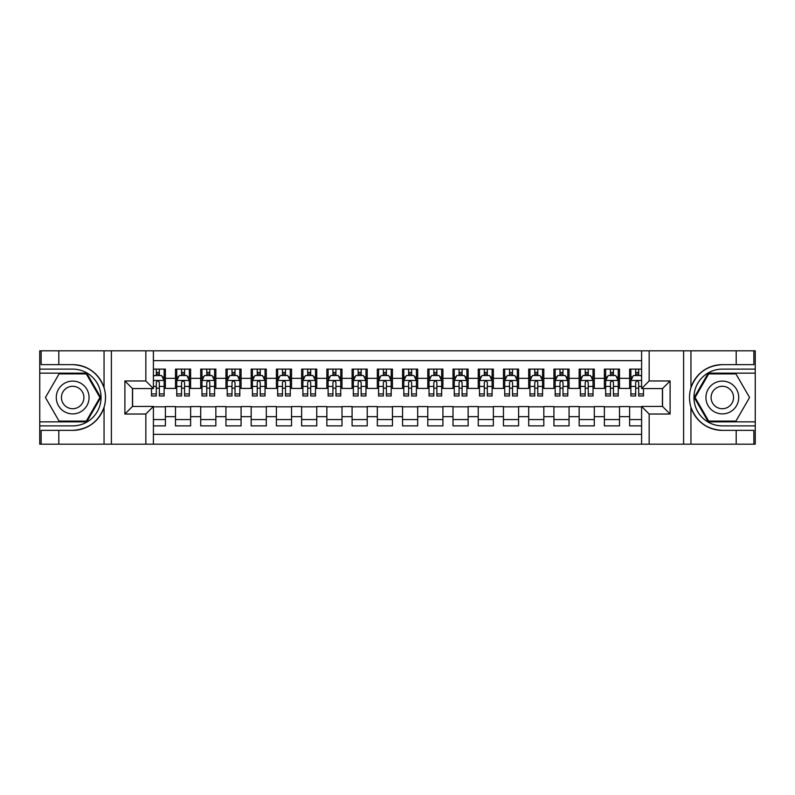 <?xml version="1.0" encoding="UTF-8"?>
<svg xmlns="http://www.w3.org/2000/svg" width="795" height="795" viewBox="0 0 795 795"><rect width="100%" height="100%" fill="white"/><g stroke="black" fill="none" stroke-linecap="round" stroke-linejoin="round"><path stroke-width="1.19" d="M153.405 444.176L641.595 444.176L641.595 406.454L662.533 406.454L662.533 388.546L641.595 388.546L641.595 350.824L153.405 350.824L153.405 388.546L132.467 388.546L132.467 406.454L153.405 406.454L153.405 444.176L58.8 444.176L58.8 430.363L72.673 430.363C88.116 429.429 98.58 421.728 104.056 407.259C105.974 400.76 105.974 394.25 104.056 387.741C98.58 373.272 88.116 365.571 72.673 364.637L58.8 364.637L58.8 350.824L39.75 350.824L39.75 421.847L86.734 421.847L100.786 397.5L86.734 373.153L39.75 373.153M641.595 369.118L629.61 369.118L629.61 378.331L619.514 378.331L619.514 388.417L629.61 388.417L629.61 378.331M619.514 378.331L619.514 369.118L604.379 369.118L604.379 378.331L594.292 378.331L594.292 388.417L604.379 388.417L604.379 378.331M594.292 378.331L594.292 369.118L579.148 369.118L579.148 378.331L569.061 378.331L569.061 388.417L579.148 388.417L579.148 378.331M569.061 378.331L569.061 369.118L553.916 369.118L553.916 378.331L543.83 378.331L543.83 388.417L553.916 388.417L553.916 378.331M543.83 378.331L543.83 369.118L528.695 369.118L528.695 378.331L518.598 378.331L518.598 388.417L528.695 388.417L528.695 378.331M518.598 378.331L518.598 369.118L503.464 369.118L503.464 378.331L493.367 378.331L493.367 388.417L503.464 388.417L503.464 378.331M493.367 378.331L493.367 369.118L478.232 369.118L478.232 378.331L468.146 378.331L468.146 388.417L478.232 388.417L478.232 378.331M468.146 378.331L468.146 369.118L453.001 369.118L453.001 378.331L442.914 378.331L442.914 388.417L453.001 388.417L453.001 378.331M442.914 378.331L442.914 369.118L427.78 369.118L427.78 378.331L417.683 378.331L417.683 388.417L427.78 388.417L427.78 378.331M417.683 378.331L417.683 369.118L402.548 369.118L402.548 378.331L392.452 378.331L392.452 388.417L402.548 388.417L402.548 378.331M392.452 378.331L392.452 369.118L377.317 369.118L377.317 378.331L367.22 378.331L367.22 388.417L377.317 388.417L377.317 378.331M367.22 378.331L367.22 369.118L352.086 369.118L352.086 378.331L341.999 378.331L341.999 388.417L352.086 388.417L352.086 378.331M341.999 378.331L341.999 369.118L326.854 369.118L326.854 378.331L316.768 378.331L316.768 388.417L326.854 388.417L326.854 378.331M316.768 378.331L316.768 369.118L301.633 369.118L301.633 378.331L291.536 378.331L291.536 388.417L301.633 388.417L301.633 378.331M291.536 378.331L291.536 369.118L276.402 369.118L276.402 378.331L266.305 378.331L266.305 388.417L276.402 388.417L276.402 378.331M266.305 378.331L266.305 369.118L251.17 369.118L251.17 378.331L241.084 378.331L241.084 388.417L251.17 388.417L251.17 378.331M241.084 378.331L241.084 369.118L225.939 369.118L225.939 378.331L215.852 378.331L215.852 388.417L225.939 388.417L225.939 378.331M215.852 378.331L215.852 369.118L200.708 369.118L200.708 378.331L190.621 378.331L190.621 388.417L200.708 388.417L200.708 378.331M190.621 378.331L190.621 369.118L175.486 369.118L175.486 388.417L165.39 388.417L165.39 369.118L153.405 369.118M153.405 425.882L165.39 425.882L165.39 406.583L175.486 406.583L175.486 425.882L190.621 425.882L190.621 406.583L200.708 406.583L200.708 416.669L190.621 416.669M200.708 416.669L200.708 425.882L215.852 425.882L215.852 406.583L225.939 406.583L225.939 416.669L215.852 416.669M225.939 416.669L225.939 425.882L241.084 425.882L241.084 406.583L251.17 406.583L251.17 416.669L241.084 416.669M251.17 416.669L251.17 425.882L266.305 425.882L266.305 406.583L276.402 406.583L276.402 416.669L266.305 416.669M276.402 416.669L276.402 425.882L291.536 425.882L291.536 406.583L301.633 406.583L301.633 416.669L291.536 416.669M301.633 416.669L301.633 425.882L316.768 425.882L316.768 406.583L326.854 406.583L326.854 416.669L316.768 416.669M326.854 416.669L326.854 425.882L341.999 425.882L341.999 406.583L352.086 406.583L352.086 416.669L341.999 416.669M352.086 416.669L352.086 425.882L367.22 425.882L367.22 406.583L377.317 406.583L377.317 416.669L367.22 416.669M377.317 416.669L377.317 425.882L392.452 425.882L392.452 406.583L402.548 406.583L402.548 416.669L392.452 416.669M402.548 416.669L402.548 425.882L417.683 425.882L417.683 406.583L427.78 406.583L427.78 416.669L417.683 416.669M427.78 416.669L427.78 425.882L442.914 425.882L442.914 406.583L453.001 406.583L453.001 416.669L442.914 416.669M453.001 416.669L453.001 425.882L468.146 425.882L468.146 406.583L478.232 406.583L478.232 416.669L468.146 416.669M478.232 416.669L478.232 425.882L493.367 425.882L493.367 406.583L503.464 406.583L503.464 416.669L493.367 416.669M503.464 416.669L503.464 425.882L518.598 425.882L518.598 406.583L528.695 406.583L528.695 416.669L518.598 416.669M528.695 416.669L528.695 425.882L543.83 425.882L543.83 406.583L553.916 406.583L553.916 416.669L543.83 416.669M553.916 416.669L553.916 425.882L569.061 425.882L569.061 406.583L579.148 406.583L579.148 416.669L569.061 416.669M579.148 416.669L579.148 425.882L594.292 425.882L594.292 406.583L604.379 406.583L604.379 416.669L594.292 416.669M604.379 416.669L604.379 425.882L619.514 425.882L619.514 406.583L629.61 406.583L629.61 416.669L619.514 416.669M641.595 360.662L153.405 360.662M153.405 434.338L641.595 434.338M629.61 416.669L629.61 425.882L641.595 425.882M132.596 388.546L132.596 406.454M662.404 406.454L662.404 388.546M156.307 375.429L159.338 375.429M164.128 375.429L165.39 375.429M156.307 388.169L159.338 388.169M164.128 388.169L165.39 388.169M153.405 406.831L165.39 406.831M153.405 419.571L165.39 419.571M175.486 388.169L176.748 388.169M181.538 388.169L184.569 388.169M189.359 388.169L190.621 388.169M175.486 375.429L176.748 375.429M181.538 375.429L184.569 375.429M189.359 375.429L190.621 375.429M175.486 406.831L190.621 406.831M175.486 419.571L190.621 419.571M200.708 406.831L215.852 406.831M200.708 419.571L215.852 419.571M200.708 375.429L201.97 375.429M206.77 375.429L209.791 375.429M214.59 375.429L215.852 375.429M200.708 388.169L201.97 388.169M206.77 388.169L209.791 388.169M214.59 388.169L215.852 388.169M225.939 406.831L241.084 406.831M225.939 419.571L241.084 419.571M225.939 375.429L227.201 375.429M232.001 375.429L235.022 375.429M239.822 375.429L241.084 375.429M225.939 388.169L227.201 388.169M232.001 388.169L235.022 388.169M239.822 388.169L241.084 388.169M251.17 406.831L266.305 406.831M251.17 419.571L266.305 419.571M251.17 375.429L252.432 375.429M257.222 375.429L260.253 375.429M265.043 375.429L266.305 375.429M251.17 388.169L252.432 388.169M257.222 388.169L260.253 388.169M265.043 388.169L266.305 388.169M276.402 406.831L291.536 406.831M276.402 419.571L291.536 419.571M276.402 375.429L277.664 375.429M282.454 375.429L285.484 375.429M290.274 375.429L291.536 375.429M276.402 388.169L277.664 388.169M282.454 388.169L285.484 388.169M290.274 388.169L291.536 388.169M301.633 406.831L316.768 406.831M301.633 419.571L316.768 419.571M301.633 375.429L302.895 375.429M307.685 375.429L310.716 375.429M315.506 375.429L316.768 375.429M301.633 388.169L302.895 388.169M307.685 388.169L310.716 388.169M315.506 388.169L316.768 388.169M326.854 406.831L341.999 406.831M326.854 419.571L341.999 419.571M326.854 375.429L328.116 375.429M332.916 375.429L335.937 375.429M340.737 375.429L341.999 375.429M326.854 388.169L328.116 388.169M332.916 388.169L335.937 388.169M340.737 388.169L341.999 388.169M352.086 406.831L367.22 406.831M352.086 419.571L367.22 419.571M352.086 375.429L353.348 375.429M358.138 375.429L361.168 375.429M365.968 375.429L367.22 375.429M352.086 388.169L353.348 388.169M358.138 388.169L361.168 388.169M365.968 388.169L367.22 388.169M377.317 406.831L392.452 406.831M377.317 419.571L392.452 419.571M377.317 375.429L378.579 375.429M383.369 375.429L386.4 375.429M391.19 375.429L392.452 375.429M377.317 388.169L378.579 388.169M383.369 388.169L386.4 388.169M391.19 388.169L392.452 388.169M402.548 406.831L417.683 406.831M402.548 419.571L417.683 419.571M402.548 375.429L403.81 375.429M408.6 375.429L411.631 375.429M416.421 375.429L417.683 375.429M402.548 388.169L403.81 388.169M408.6 388.169L411.631 388.169M416.421 388.169L417.683 388.169M427.78 406.831L442.914 406.831M427.78 419.571L442.914 419.571M427.78 375.429L429.032 375.429M433.832 375.429L436.862 375.429M441.652 375.429L442.914 375.429M427.78 388.169L429.032 388.169M433.832 388.169L436.862 388.169M441.652 388.169L442.914 388.169M453.001 406.831L468.146 406.831M453.001 419.571L468.146 419.571M453.001 375.429L454.263 375.429M459.063 375.429L462.084 375.429M466.884 375.429L468.146 375.429M453.001 388.169L454.263 388.169M459.063 388.169L462.084 388.169M466.884 388.169L468.146 388.169M478.232 406.831L493.367 406.831M478.232 419.571L493.367 419.571M478.232 375.429L479.494 375.429M484.284 375.429L487.315 375.429M492.105 375.429L493.367 375.429M478.232 388.169L479.494 388.169M484.284 388.169L487.315 388.169M492.105 388.169L493.367 388.169M503.464 406.831L518.598 406.831M503.464 419.571L518.598 419.571M503.464 375.429L504.726 375.429M509.516 375.429L512.546 375.429M517.336 375.429L518.598 375.429M503.464 388.169L504.726 388.169M509.516 388.169L512.546 388.169M517.336 388.169L518.598 388.169M528.695 406.831L543.83 406.831M528.695 419.571L543.83 419.571M528.695 375.429L529.957 375.429M534.747 375.429L537.778 375.429M542.568 375.429L543.83 375.429M528.695 388.169L529.957 388.169M534.747 388.169L537.778 388.169M542.568 388.169L543.83 388.169M553.916 406.831L569.061 406.831M553.916 419.571L569.061 419.571M553.916 375.429L555.178 375.429M559.978 375.429L562.999 375.429M567.799 375.429L569.061 375.429M553.916 388.169L555.178 388.169M559.978 388.169L562.999 388.169M567.799 388.169L569.061 388.169M579.148 406.831L594.292 406.831M579.148 419.571L594.292 419.571M579.148 375.429L580.41 375.429M585.209 375.429L588.23 375.429M593.03 375.429L594.292 375.429M579.148 388.169L580.41 388.169M585.209 388.169L588.23 388.169M593.03 388.169L594.292 388.169M604.379 406.831L619.514 406.831M604.379 419.571L619.514 419.571M604.379 375.429L605.641 375.429M610.431 375.429L613.462 375.429M618.252 375.429L619.514 375.429M604.379 388.169L605.641 388.169M610.431 388.169L613.462 388.169M618.252 388.169L619.514 388.169M629.61 406.831L641.595 406.831M629.61 419.571L641.595 419.571M629.61 375.429L630.872 375.429M635.662 375.429L638.693 375.429M629.61 388.169L630.872 388.169M635.662 388.169L638.693 388.169M159.338 372.398L156.307 372.398M151.517 393.932L151.517 395.99L156.307 395.99L156.307 393.932L151.517 393.932L151.517 388.546M162.299 376.939L164.128 376.939L164.128 395.99L159.338 395.99L159.338 382.484C158.324 380.547 157.321 380.547 156.307 382.484L156.307 393.932M164.128 376.939L164.128 369.118M164.128 380.596L161.604 375.548L154.041 375.548L153.405 376.81M156.307 375.548L156.307 369.118M159.338 369.118L159.338 375.548M80.871 383.299A16.397 16.397 0 0 0 58.472 389.302A16.397 16.397 0 0 0 64.474 411.701A16.397 16.397 0 0 0 86.874 405.698A16.397 16.397 0 0 0 80.871 383.299M78.288 387.781A11.229 11.229 0 0 0 62.954 391.885A11.229 11.229 0 0 0 67.058 407.219A11.229 11.229 0 0 0 82.402 403.115A11.229 11.229 0 0 0 78.288 387.781M86.297 421.092L59.059 421.092L45.434 397.5L59.059 373.908L86.297 373.908L99.912 397.5L86.297 421.092M730.525 383.299A16.397 16.397 0 0 0 708.126 389.302A16.397 16.397 0 0 0 714.129 411.701A16.397 16.397 0 0 0 736.528 405.698A16.397 16.397 0 0 0 730.525 383.299M727.942 387.781A11.229 11.229 0 0 0 712.598 391.885A11.229 11.229 0 0 0 716.712 407.219A11.229 11.229 0 0 0 732.046 403.115A11.229 11.229 0 0 0 727.942 387.781M735.941 421.092L708.703 421.092L695.088 397.5L708.703 373.908L735.941 373.908L749.566 397.5L735.941 421.092M145.843 444.176L145.843 414.026L124.895 414.026L124.895 380.974L145.843 380.974L145.843 350.824L111.399 350.824L111.399 444.176M104.056 387.741L104.056 350.824L58.8 350.824M58.8 444.176L39.75 444.176L39.75 421.847M39.75 425.882L72.673 425.882A28.381 28.381 0 0 0 101.054 397.5A28.381 28.381 0 0 0 72.673 369.118L39.75 369.118M72.673 430.363A32.863 32.863 0 0 0 105.536 397.5A32.863 32.863 0 0 0 72.673 364.637M104.056 350.824L111.399 350.824M145.843 350.824L153.405 350.824M58.8 430.363L41.141 430.363L41.141 444.176M58.8 364.637L41.141 364.637L41.141 350.824M145.843 414.026L153.405 406.454M124.895 414.026L132.467 406.454M124.895 380.974L132.467 388.546M145.843 380.974L153.405 388.546M641.595 350.824L736.2 350.824L736.2 364.637L722.327 364.637C706.884 365.571 696.42 373.272 690.944 387.741C689.027 394.241 689.027 400.75 690.944 407.259C696.42 421.728 706.884 429.429 722.327 430.363L736.2 430.363L736.2 444.176L755.25 444.176L755.25 373.153L708.266 373.153L694.214 397.5L708.266 421.847L755.25 421.847M649.157 350.824L649.157 380.974L670.106 380.974L670.106 414.026L649.157 414.026L649.157 444.176L683.601 444.176L683.601 350.824M722.327 430.363A32.863 32.863 0 0 1 690.944 407.259L690.944 444.176L736.2 444.176M736.2 350.824L755.25 350.824L755.25 373.153M755.25 369.118L722.327 369.118A28.381 28.381 0 0 0 693.946 397.5A28.381 28.381 0 0 0 722.327 425.882L755.25 425.882M722.327 364.637A32.863 32.863 0 0 0 690.944 387.741L690.944 350.824M690.944 444.176L683.601 444.176M649.157 444.176L641.595 444.176M736.2 364.637L753.859 364.637L753.859 350.824M736.2 430.363L753.859 430.363L753.859 444.176M649.157 380.974L641.595 388.546M670.106 380.974L662.533 388.546M670.106 414.026L662.533 406.454M649.157 414.026L641.595 406.454M184.569 372.398L181.538 372.398M189.359 393.932L184.569 393.932L184.569 395.99L189.359 395.99L189.359 380.596L186.835 375.548L179.263 375.548L176.748 380.596L176.748 395.99L181.538 395.99L181.538 393.932L176.748 393.932M176.748 380.596L176.748 369.118M189.359 380.596L189.359 369.118M181.538 375.548L181.538 369.118M184.569 369.118L184.569 375.548M184.569 393.932L184.569 382.484C183.556 380.547 182.552 380.547 181.538 382.484L181.538 393.932M209.791 372.398L206.77 372.398M214.59 393.932L209.791 393.932L209.791 395.99L214.59 395.99L214.59 380.596L212.066 375.548L204.494 375.548L201.97 380.596L201.97 395.99L206.77 395.99L206.77 393.932L201.97 393.932M201.97 380.596L201.97 369.118M214.59 380.596L214.59 369.118M206.77 375.548L206.77 369.118M209.791 369.118L209.791 375.548M209.791 393.932L209.791 382.484C208.787 380.547 207.773 380.547 206.77 382.484L206.77 393.932M235.022 372.398L232.001 372.398M239.822 393.932L235.022 393.932L235.022 395.99L239.822 395.99L239.822 380.596L237.298 375.548L229.725 375.548L227.201 380.596L227.201 395.99L232.001 395.99L232.001 393.932L227.201 393.932M227.201 380.596L227.201 369.118M239.822 380.596L239.822 369.118M232.001 375.548L232.001 369.118M235.022 369.118L235.022 375.548M235.022 393.932L235.022 382.484C234.018 380.547 233.005 380.547 232.001 382.484L232.001 393.932M260.253 372.398L257.222 372.398M265.043 393.932L260.253 393.932L260.253 395.99L265.043 395.99L265.043 380.596L262.519 375.548L254.957 375.548L252.432 380.596L252.432 395.99L257.222 395.99L257.222 393.932L252.432 393.932M252.432 380.596L252.432 369.118M265.043 380.596L265.043 369.118M257.222 375.548L257.222 369.118M260.253 369.118L260.253 375.548M260.253 393.932L260.253 382.484C259.25 380.547 258.236 380.547 257.222 382.484L257.222 393.932M285.484 372.398L282.454 372.398M290.274 393.932L285.484 393.932L285.484 395.99L290.274 395.99L290.274 380.596L287.75 375.548L280.188 375.548L277.664 380.596L277.664 395.99L282.454 395.99L282.454 393.932L277.664 393.932M277.664 380.596L277.664 369.118M290.274 380.596L290.274 369.118M282.454 375.548L282.454 369.118M285.484 369.118L285.484 375.548M285.484 393.932L285.484 382.484C284.471 380.547 283.467 380.547 282.454 382.484L282.454 393.932M310.716 372.398L307.685 372.398M315.506 393.932L310.716 393.932L310.716 395.99L315.506 395.99L315.506 380.596L312.982 375.548L305.409 375.548L302.895 380.596L302.895 395.99L307.685 395.99L307.685 393.932L302.895 393.932M302.895 380.596L302.895 369.118M315.506 380.596L315.506 369.118M307.685 375.548L307.685 369.118M310.716 369.118L310.716 375.548M310.716 393.932L310.716 382.484C309.702 380.547 308.698 380.547 307.685 382.484L307.685 393.932M335.937 372.398L332.916 372.398M340.737 393.932L335.937 393.932L335.937 395.99L340.737 395.99L340.737 380.596L338.213 375.548L330.641 375.548L328.116 380.596L328.116 395.99L332.916 395.99L332.916 393.932L328.116 393.932M328.116 380.596L328.116 369.118M340.737 380.596L340.737 369.118M332.916 375.548L332.916 369.118M335.937 369.118L335.937 375.548M335.937 393.932L335.937 382.484C334.934 380.547 333.92 380.547 332.916 382.484L332.916 393.932M361.168 372.398L358.138 372.398M365.968 393.932L361.168 393.932L361.168 395.99L365.968 395.99L365.968 380.596L363.444 375.548L355.872 375.548L353.348 380.596L353.348 395.99L358.138 395.99L358.138 393.932L353.348 393.932M353.348 380.596L353.348 369.118M365.968 380.596L365.968 369.118M358.138 375.548L358.138 369.118M361.168 369.118L361.168 375.548M361.168 393.932L361.168 382.484C360.165 380.547 359.151 380.547 358.138 382.484L358.138 393.932M386.4 372.398L383.369 372.398M391.19 393.932L386.4 393.932L386.4 395.99L391.19 395.99L391.19 380.596L388.666 375.548L381.103 375.548L378.579 380.596L378.579 395.99L383.369 395.99L383.369 393.932L378.579 393.932M378.579 380.596L378.579 369.118M391.19 380.596L391.19 369.118M383.369 375.548L383.369 369.118M386.4 369.118L386.4 375.548M386.4 393.932L386.4 382.484C385.396 380.547 384.382 380.547 383.369 382.484L383.369 393.932M411.631 372.398L408.6 372.398M416.421 393.932L411.631 393.932L411.631 395.99L416.421 395.99L416.421 380.596L413.897 375.548L406.334 375.548L403.81 380.596L403.81 395.99L408.6 395.99L408.6 393.932L403.81 393.932M403.81 380.596L403.81 369.118M416.421 380.596L416.421 369.118M408.6 375.548L408.6 369.118M411.631 369.118L411.631 375.548M411.631 393.932L411.631 382.484C410.618 380.547 409.614 380.547 408.6 382.484L408.6 393.932M436.862 372.398L433.832 372.398M441.652 393.932L436.862 393.932L436.862 395.99L441.652 395.99L441.652 380.596L439.128 375.548L431.556 375.548L429.032 380.596L429.032 395.99L433.832 395.99L433.832 393.932L429.032 393.932M429.032 380.596L429.032 369.118M441.652 380.596L441.652 369.118M433.832 375.548L433.832 369.118M436.862 369.118L436.862 375.548M436.862 393.932L436.862 382.484C435.849 380.547 434.845 380.547 433.832 382.484L433.832 393.932M462.084 372.398L459.063 372.398M466.884 393.932L462.084 393.932L462.084 395.99L466.884 395.99L466.884 380.596L464.359 375.548L456.787 375.548L454.263 380.596L454.263 395.99L459.063 395.99L459.063 393.932L454.263 393.932M454.263 380.596L454.263 369.118M466.884 380.596L466.884 369.118M459.063 375.548L459.063 369.118M462.084 369.118L462.084 375.548M462.084 393.932L462.084 382.484C461.08 380.547 460.066 380.547 459.063 382.484L459.063 393.932M487.315 372.398L484.284 372.398M492.105 393.932L487.315 393.932L487.315 395.99L492.105 395.99L492.105 380.596L489.591 375.548L482.018 375.548L479.494 380.596L479.494 395.99L484.284 395.99L484.284 393.932L479.494 393.932M479.494 380.596L479.494 369.118M492.105 380.596L492.105 369.118M484.284 375.548L484.284 369.118M487.315 369.118L487.315 375.548M487.315 393.932L487.315 382.484C486.311 380.547 485.298 380.547 484.284 382.484L484.284 393.932M512.546 372.398L509.516 372.398M517.336 393.932L512.546 393.932L512.546 395.99L517.336 395.99L517.336 380.596L514.812 375.548L507.25 375.548L504.726 380.596L504.726 395.99L509.516 395.99L509.516 393.932L504.726 393.932M504.726 380.596L504.726 369.118M517.336 380.596L517.336 369.118M509.516 375.548L509.516 369.118M512.546 369.118L512.546 375.548M512.546 393.932L512.546 382.484C511.533 380.547 510.529 380.547 509.516 382.484L509.516 393.932M537.778 372.398L534.747 372.398M542.568 393.932L537.778 393.932L537.778 395.99L542.568 395.99L542.568 380.596L540.044 375.548L532.481 375.548L529.957 380.596L529.957 395.99L534.747 395.99L534.747 393.932L529.957 393.932M529.957 380.596L529.957 369.118M542.568 380.596L542.568 369.118M534.747 375.548L534.747 369.118M537.778 369.118L537.778 375.548M537.778 393.932L537.778 382.484C536.764 380.547 535.76 380.547 534.747 382.484L534.747 393.932M562.999 372.398L559.978 372.398M567.799 393.932L562.999 393.932L562.999 395.99L567.799 395.99L567.799 380.596L565.275 375.548L557.702 375.548L555.178 380.596L555.178 395.99L559.978 395.99L559.978 393.932L555.178 393.932M555.178 380.596L555.178 369.118M567.799 380.596L567.799 369.118M559.978 375.548L559.978 369.118M562.999 369.118L562.999 375.548M562.999 393.932L562.999 382.484C561.995 380.547 560.982 380.547 559.978 382.484L559.978 393.932M588.23 372.398L585.209 372.398M593.03 393.932L588.23 393.932L588.23 395.99L593.03 395.99L593.03 380.596L590.506 375.548L582.934 375.548L580.41 380.596L580.41 395.99L585.209 395.99L585.209 393.932L580.41 393.932M580.41 380.596L580.41 369.118M593.03 380.596L593.03 369.118M585.209 375.548L585.209 369.118M588.23 369.118L588.23 375.548M588.23 393.932L588.23 382.484C587.227 380.547 586.213 380.547 585.209 382.484L585.209 393.932M613.462 372.398L610.431 372.398M618.252 393.932L613.462 393.932L613.462 395.99L618.252 395.99L618.252 380.596L615.737 375.548L608.165 375.548L605.641 380.596L605.641 395.99L610.431 395.99L610.431 393.932L605.641 393.932M605.641 380.596L605.641 369.118M618.252 380.596L618.252 369.118M610.431 375.548L610.431 369.118M613.462 369.118L613.462 375.548M613.462 393.932L613.462 382.484C612.458 380.547 611.444 380.547 610.431 382.484L610.431 393.932M638.693 372.398L635.662 372.398M641.595 376.81L640.959 375.548L633.396 375.548L630.872 380.596L630.872 395.99L635.662 395.99L635.662 393.932L630.872 393.932M630.872 380.596L630.872 369.118M643.483 388.546L643.483 395.99L638.693 395.99L638.693 382.484C637.679 380.547 636.676 380.547 635.662 382.484L635.662 393.932M635.662 375.548L635.662 369.118M638.693 369.118L638.693 375.548M175.486 416.669L165.39 416.669M175.486 378.331L165.39 378.331M164.068 380.467L153.405 380.467M164.128 393.932L159.338 393.932M156.307 386.44L153.405 386.44M164.128 386.44L159.338 386.44M159.338 373.998L156.307 373.998M104.056 444.176L104.056 407.259M189.299 380.467L176.808 380.467M176.748 376.939L178.577 376.939M187.531 376.939L189.359 376.939M181.538 386.44L176.748 386.44M189.359 386.44L184.569 386.44M184.569 373.998L181.538 373.998M214.521 380.467L202.039 380.467M201.97 376.939L203.798 376.939M212.762 376.939L214.59 376.939M206.77 386.44L201.97 386.44M214.59 386.44L209.791 386.44M209.791 373.998L206.77 373.998M239.752 380.467L227.271 380.467M227.201 376.939L229.03 376.939M237.993 376.939L239.822 376.939M232.001 386.44L227.201 386.44M239.822 386.44L235.022 386.44M235.022 373.998L232.001 373.998M264.983 380.467L252.492 380.467M252.432 376.939L254.261 376.939M263.215 376.939L265.043 376.939M257.222 386.44L252.432 386.44M265.043 386.44L260.253 386.44M260.253 373.998L257.222 373.998M290.215 380.467L277.723 380.467M277.664 376.939L279.492 376.939M288.446 376.939L290.274 376.939M282.454 386.44L277.664 386.44M290.274 386.44L285.484 386.44M285.484 373.998L282.454 373.998M315.446 380.467L302.955 380.467M302.895 376.939L304.724 376.939M313.677 376.939L315.506 376.939M307.685 386.44L302.895 386.44M315.506 386.44L310.716 386.44M310.716 373.998L307.685 373.998M340.667 380.467L328.186 380.467M328.116 376.939L329.945 376.939M338.909 376.939L340.737 376.939M332.916 386.44L328.116 386.44M340.737 386.44L335.937 386.44M335.937 373.998L332.916 373.998M365.899 380.467L353.407 380.467M353.348 376.939L355.176 376.939M364.13 376.939L365.968 376.939M358.138 386.44L353.348 386.44M365.968 386.44L361.168 386.44M361.168 373.998L358.138 373.998M391.13 380.467L378.639 380.467M378.579 376.939L380.408 376.939M389.361 376.939L391.19 376.939M383.369 386.44L378.579 386.44M391.19 386.44L386.4 386.44M386.4 373.998L383.369 373.998M416.361 380.467L403.87 380.467M403.81 376.939L405.639 376.939M414.592 376.939L416.421 376.939M408.6 386.44L403.81 386.44M416.421 386.44L411.631 386.44M411.631 373.998L408.6 373.998M441.593 380.467L429.101 380.467M429.032 376.939L430.87 376.939M439.824 376.939L441.652 376.939M433.832 386.44L429.032 386.44M441.652 386.44L436.862 386.44M436.862 373.998L433.832 373.998M466.814 380.467L454.333 380.467M454.263 376.939L456.091 376.939M465.055 376.939L466.884 376.939M459.063 386.44L454.263 386.44M466.884 386.44L462.084 386.44M462.084 373.998L459.063 373.998M492.045 380.467L479.554 380.467M479.494 376.939L481.323 376.939M490.276 376.939L492.105 376.939M484.284 386.44L479.494 386.44M492.105 386.44L487.315 386.44M487.315 373.998L484.284 373.998M517.277 380.467L504.785 380.467M504.726 376.939L506.554 376.939M515.508 376.939L517.336 376.939M509.516 386.44L504.726 386.44M517.336 386.44L512.546 386.44M512.546 373.998L509.516 373.998M542.508 380.467L530.017 380.467M529.957 376.939L531.785 376.939M540.739 376.939L542.568 376.939M534.747 386.44L529.957 386.44M542.568 386.44L537.778 386.44M537.778 373.998L534.747 373.998M567.729 380.467L555.248 380.467M555.178 376.939L557.007 376.939M565.97 376.939L567.799 376.939M559.978 386.44L555.178 386.44M567.799 386.44L562.999 386.44M562.999 373.998L559.978 373.998M592.961 380.467L580.479 380.467M580.41 376.939L582.238 376.939M591.202 376.939L593.03 376.939M585.209 386.44L580.41 386.44M593.03 386.44L588.23 386.44M588.23 373.998L585.209 373.998M618.192 380.467L605.701 380.467M605.641 376.939L607.469 376.939M616.423 376.939L618.252 376.939M610.431 386.44L605.641 386.44M618.252 386.44L613.462 386.44M613.462 373.998L610.431 373.998M641.595 380.467L630.932 380.467M630.872 376.939L632.701 376.939M643.483 393.932L638.693 393.932M635.662 386.44L630.872 386.44M641.595 386.44L638.693 386.44M638.693 373.998L635.662 373.998"/></g></svg>

